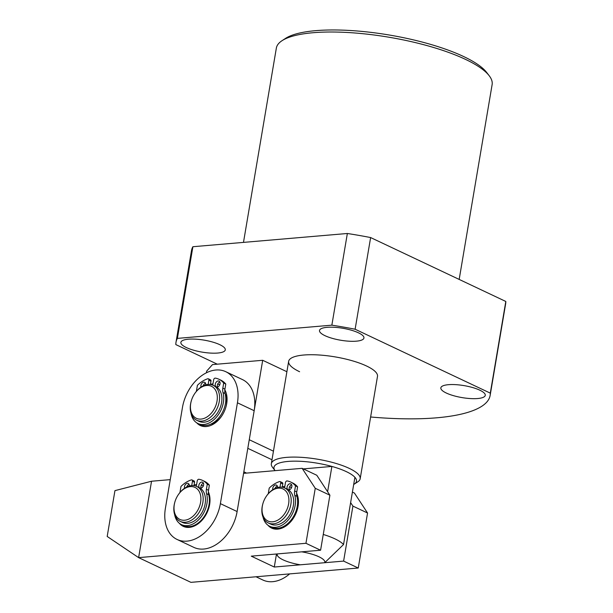 <?xml version="1.0" encoding="UTF-8"?>
<svg xmlns="http://www.w3.org/2000/svg" width="613" height="613" viewBox="0 0 613 613"><rect width="100%" height="100%" fill="white"/><g stroke="black" fill="none" stroke-linecap="round" stroke-linejoin="round"><path stroke-width="0.92" d="M282.041 40.68L285.558 38.381A106.202 28.627 9.6 0 1 463.635 56.534A106.202 28.627 9.6 0 1 486.622 72.388L489.189 75.721A109.421 29.501 -170.4 0 0 465.512 59.384A109.421 29.501 -170.4 0 0 282.041 40.68A109.421 29.501 -170.4 0 0 276.348 48.098L243.484 242.388M186.344 347.556A22.528 6.076 -170.4 0 0 210.428 353.08A22.528 6.076 -170.4 0 0 225.293 349.877A22.528 6.076 -170.4 0 0 219.814 344.69A22.528 6.076 -170.4 0 0 195.739 339.165A22.528 6.076 -170.4 0 0 180.866 342.368A22.528 6.076 -170.4 0 0 186.344 347.556M324.99 335.679A22.528 6.076 -170.4 0 0 349.073 341.203A22.528 6.076 -170.4 0 0 363.938 338.008A22.528 6.076 -170.4 0 0 358.459 332.813A22.528 6.076 -170.4 0 0 334.376 327.288A22.528 6.076 -170.4 0 0 319.511 330.491A22.528 6.076 -170.4 0 0 324.99 335.679M446.325 393.04A22.528 6.076 -170.4 0 0 470.401 398.565A22.528 6.076 -170.4 0 0 485.266 395.362A22.528 6.076 -170.4 0 0 479.787 390.174A22.528 6.076 -170.4 0 0 455.712 384.65A22.528 6.076 -170.4 0 0 440.847 387.845A22.528 6.076 -170.4 0 0 446.325 393.04M353.693 484.469A41.837 11.279 -170.4 0 0 354.314 484.094L357.839 481.795A45.055 12.145 -170.4 0 0 360.183 478.745L377.493 376.374A45.055 12.145 -170.4 0 0 366.536 365.999A45.055 12.145 -170.4 0 0 318.377 354.95A45.055 12.145 -170.4 0 0 288.646 361.348A45.055 12.145 -170.4 0 0 299.604 371.731M459.175 279.421L492.124 84.594A109.421 29.501 -170.4 0 0 489.189 75.721M331.855 325.166A159.303 42.948 9.6 0 1 355.119 329.235L490.3 393.14A159.303 42.948 9.6 0 1 490.139 395.431L505.648 303.757A159.303 42.948 -170.4 0 0 505.809 301.466L370.627 237.56A159.303 42.948 -170.4 0 0 347.356 233.492L192.888 246.725A159.303 42.948 -170.4 0 0 191.501 250.625L175.992 342.299A159.303 42.948 9.6 0 1 177.387 338.391L331.855 325.166L347.356 233.492M192.888 246.725L177.387 338.391M355.119 329.235L370.627 237.56M490.3 393.14L505.809 301.466M490.139 395.431A159.303 42.948 9.6 0 1 370.627 416.993M217.278 364.176L175.839 344.59A159.303 42.948 9.6 0 1 175.992 342.299M282.286 486.86A22.528 15.654 115.3 0 1 284.823 486.385M289.535 486.837A22.528 15.654 115.3 0 1 291.527 487.68M296.6 493.151A22.528 15.654 115.3 0 1 298.071 506.33A22.528 15.654 115.3 0 1 297.481 509.012A22.528 15.654 115.3 0 1 292.554 519.441A22.528 15.654 115.3 0 1 267.935 525.218M297.366 509.434A19.309 13.417 -64.7 0 0 297.772 507.518A19.309 13.417 -64.7 0 0 297.343 498.331M151.541 481.236L114.945 490.63L107.191 536.459L138.622 557.631L151.541 481.236L170.253 479.634M329.901 495.212L320.591 550.221L251.276 556.152L274.287 567.033L343.609 561.094L352.912 506.093L367.555 513.012L358.253 568.021L190.919 582.35L138.622 557.631L305.948 543.294L315.251 488.293L329.901 495.212L316.783 475.259L302.14 468.332L243.576 473.351M367.555 513.012L354.437 493.059L352.398 492.093M315.251 488.293L302.14 468.332M274.287 567.033L276.425 554.374M352.912 506.093L350.621 502.614M284.21 526.115A19.309 13.417 -64.7 0 0 292.807 519.088M305.948 543.294L320.591 550.221M358.253 568.021L343.609 561.094M266.663 495.81L266.908 495.473A19.309 13.417 115.3 0 1 284.777 488.032A19.309 13.417 115.3 0 1 290.869 504.261A19.309 13.417 115.3 0 1 268.272 522.943A19.309 13.417 115.3 0 1 262.18 506.713A19.309 13.417 115.3 0 1 262.686 504.415L262.793 504.009A17.7 12.306 115.3 0 1 266.663 495.81A17.7 12.306 115.3 0 1 282.332 488.691A17.7 12.306 115.3 0 1 288.623 503.863A17.7 12.306 115.3 0 1 272.639 521.801A17.7 12.306 115.3 0 1 262.333 506.116A17.7 12.306 115.3 0 1 262.793 504.009M268.272 522.943L270.785 524.13A19.309 13.417 -64.7 0 0 293.374 505.441A19.309 13.417 -64.7 0 0 287.29 489.212L284.777 488.032M210.42 384.389A22.528 15.654 115.3 0 1 212.972 383.822M217.692 384.098A22.528 15.654 115.3 0 1 219.722 384.857M224.833 389.837A22.528 15.654 115.3 0 1 226.68 403.722A22.528 15.654 115.3 0 1 226.09 406.404A22.528 15.654 115.3 0 1 221.163 416.832A22.528 15.654 115.3 0 1 196.75 422.847M225.975 406.825A19.309 13.417 -64.7 0 0 226.381 404.909A19.309 13.417 -64.7 0 0 225.101 393.592M194.076 485.029A22.528 15.654 115.3 0 1 196.604 484.592M201.309 485.136A22.528 15.654 115.3 0 1 203.278 486.025M208.343 491.787A22.528 15.654 115.3 0 1 209.623 504.56A22.528 15.654 115.3 0 1 209.033 507.242A22.528 15.654 115.3 0 1 204.106 517.671A22.528 15.654 115.3 0 1 179.333 523.264M208.918 507.664A19.309 13.417 -64.7 0 0 209.324 505.756A19.309 13.417 -64.7 0 0 209.301 498.17M182.452 407.507L165.395 508.346A37.01 25.723 -64.7 0 0 177.073 539.455A37.01 25.723 -64.7 0 0 220.381 503.633L237.43 402.795A37.01 25.723 -64.7 0 0 225.76 371.693A37.01 25.723 -64.7 0 0 182.452 407.507M210.627 424.204A19.309 13.417 -64.7 0 0 221.416 416.48M197.263 523.64A19.309 13.417 -64.7 0 0 204.359 517.318M177.073 539.455L193.808 547.363A37.01 25.723 -64.7 0 0 237.116 511.548L254.165 410.71A37.01 25.723 -64.7 0 0 242.495 379.6L225.76 371.693M178.636 494.239L178.881 493.902A19.309 13.417 115.3 0 1 196.75 486.454A19.309 13.417 115.3 0 1 202.834 502.683A19.309 13.417 115.3 0 1 180.245 521.372A19.309 13.417 115.3 0 1 174.153 505.143A19.309 13.417 115.3 0 1 174.651 502.836L174.759 502.438A17.7 12.306 115.3 0 1 178.636 494.239A17.7 12.306 115.3 0 1 194.298 487.12A17.7 12.306 115.3 0 1 200.597 502.292A17.7 12.306 115.3 0 1 184.605 520.23A17.7 12.306 115.3 0 1 174.299 504.545A17.7 12.306 115.3 0 1 174.759 502.438M180.245 521.372L182.544 522.46A19.309 13.417 -64.7 0 0 205.14 503.771A19.309 13.417 -64.7 0 0 199.049 487.542L196.75 486.454M283.099 559.853A24.137 6.505 -170.4 0 0 300.339 564.803L324.721 562.711A24.137 6.505 -170.4 0 0 301.711 551.838L277.329 553.922A24.137 6.505 -170.4 0 0 277.873 556.252A24.137 6.505 -170.4 0 0 283.099 559.853M360.183 478.745A45.055 12.145 -170.4 0 0 349.218 468.363A45.055 12.145 -170.4 0 0 301.067 457.313A45.055 12.145 -170.4 0 0 271.329 463.719A45.055 12.145 -170.4 0 0 272.54 467.367L275.076 470.654A41.837 11.279 -170.4 0 1 288.792 461.367A41.837 11.279 -170.4 0 1 331.886 466.432L303.297 468.884M354.314 484.094A41.837 11.279 -170.4 0 0 354.904 477.312A41.837 11.279 -170.4 0 0 346.314 471.627A41.837 11.279 -170.4 0 0 331.886 466.432L327.61 491.733M323.258 534.459A41.837 11.279 9.6 0 1 343.533 544.543L354.904 477.312M343.533 544.543L324.721 562.711M273.452 451.176L249.261 439.736L262.693 360.291L286.892 371.723M262.693 360.291L212.496 364.589L206.681 371.11L206.397 372.796M271.996 459.758L247.805 448.325M243.836 471.803L246.564 473.098M256.027 576.772L262.839 579.998A37.01 25.723 -64.7 0 0 289.65 573.891M215.807 386.573A3.218 2.237 115.3 0 1 215.263 384.205A3.218 2.237 115.3 0 1 219.025 381.094A3.218 2.237 115.3 0 1 220.044 383.799A3.218 2.237 115.3 0 1 216.558 387.01M219.875 382.006A3.218 2.237 -64.7 0 0 217.354 385.194A3.218 2.237 -64.7 0 0 217.523 386.987M201.033 387.094A3.218 2.237 115.3 0 1 200.918 385.431A3.218 2.237 115.3 0 1 204.681 382.32A3.218 2.237 115.3 0 1 205.723 384.864M205.531 383.232A3.218 2.237 -64.7 0 0 203.148 385.861M191.011 413.2A21.723 15.095 -64.7 0 0 197.938 423.506L200.03 424.495A21.723 15.095 -64.7 0 0 225.454 403.477A21.723 15.095 -64.7 0 0 225.094 393.546L223.002 392.558A9.655 6.712 115.3 0 1 222.841 388.144L223.699 383.064A27.248 18.942 -64.7 0 0 218.872 379.232A27.248 18.942 -64.7 0 0 215.332 378.129A1.609 1.119 -64.7 0 0 213.661 379.754L212.749 385.133M197.938 423.506A21.723 15.095 -64.7 0 0 223.362 402.488A21.723 15.095 -64.7 0 0 223.002 392.558M208.152 384.435L208.88 380.16A1.609 1.119 -64.7 0 0 208.374 378.811A1.609 1.119 -64.7 0 0 207.715 378.78A27.248 18.942 -64.7 0 0 197.401 385.316L196.543 390.397A9.655 6.712 115.3 0 1 196.321 391.446M223.699 383.064L225.791 384.06A27.248 18.942 -64.7 0 0 220.964 380.221L218.872 379.232M222.841 388.144L224.933 389.132L225.791 384.06M224.933 389.132A9.655 6.712 -64.7 0 0 225.094 393.546M210.405 384.504L210.972 381.148A1.609 1.119 -64.7 0 0 210.466 379.799L208.374 378.811M199.378 487.71A3.218 2.237 115.3 0 1 198.834 485.343A3.218 2.237 115.3 0 1 202.596 482.224A3.218 2.237 115.3 0 1 203.616 484.929A3.218 2.237 115.3 0 1 200.137 488.147M203.447 483.144A3.218 2.237 -64.7 0 0 200.926 486.331A3.218 2.237 -64.7 0 0 201.095 488.124M184.605 488.232A3.218 2.237 115.3 0 1 184.49 486.569A3.218 2.237 115.3 0 1 188.26 483.458A3.218 2.237 115.3 0 1 189.294 486.002M189.103 484.37A3.218 2.237 -64.7 0 0 186.72 486.998M174.582 514.338A21.723 15.095 -64.7 0 0 181.509 524.644L183.601 525.632A21.723 15.095 -64.7 0 0 209.025 504.606A21.723 15.095 -64.7 0 0 208.665 494.683L206.573 493.695A9.655 6.712 115.3 0 1 206.412 489.281L207.271 484.201A27.248 18.942 -64.7 0 0 202.443 480.362A27.248 18.942 -64.7 0 0 198.903 479.266A1.609 1.119 -64.7 0 0 197.233 480.883L196.321 486.27M181.509 524.644A21.723 15.095 -64.7 0 0 206.933 503.618A21.723 15.095 -64.7 0 0 206.573 493.695M191.723 485.573L192.451 481.297A1.609 1.119 -64.7 0 0 191.946 479.941A1.609 1.119 -64.7 0 0 191.287 479.918A27.248 18.942 -64.7 0 0 180.973 486.454L180.115 491.534A9.655 6.712 115.3 0 1 179.893 492.576M207.271 484.201L209.362 485.19A27.248 18.942 -64.7 0 0 204.535 481.351L202.443 480.362M206.412 489.281L208.504 490.27L209.362 485.19M208.504 490.27A9.655 6.712 -64.7 0 0 208.665 494.683M193.976 485.634L194.543 482.285A1.609 1.119 -64.7 0 0 194.037 480.929L191.946 479.941M287.62 489.381A3.218 2.237 115.3 0 1 287.076 487.013A3.218 2.237 115.3 0 1 290.838 483.895A3.218 2.237 115.3 0 1 291.849 486.599A3.218 2.237 115.3 0 1 288.371 489.818M291.688 484.814A3.218 2.237 -64.7 0 0 289.167 488.002A3.218 2.237 -64.7 0 0 289.328 489.795M272.777 489.703A3.218 2.237 115.3 0 1 272.731 488.239A3.218 2.237 115.3 0 1 276.494 485.128A3.218 2.237 115.3 0 1 277.551 487.511M277.344 486.04A3.218 2.237 -64.7 0 0 275.038 488.431M263.038 517.111A21.723 15.095 -64.7 0 0 269.751 526.314L271.843 527.303A21.723 15.095 -64.7 0 0 297.259 506.277A21.723 15.095 -64.7 0 0 296.899 496.354L294.807 495.365A9.655 6.712 115.3 0 1 294.654 490.952L295.512 485.871A27.248 18.942 -64.7 0 0 290.685 482.033A27.248 18.942 -64.7 0 0 287.145 480.937A1.609 1.119 -64.7 0 0 285.466 482.554L284.562 487.933M269.751 526.314A21.723 15.095 -64.7 0 0 295.167 505.288A21.723 15.095 -64.7 0 0 294.807 495.365M279.988 487.128L280.685 482.967A1.609 1.119 -64.7 0 0 280.179 481.611A1.609 1.119 -64.7 0 0 279.52 481.588A27.248 18.942 -64.7 0 0 269.214 488.124L268.356 493.204A9.655 6.712 115.3 0 1 268.249 493.764M295.512 485.871L297.604 486.86A27.248 18.942 -64.7 0 0 292.776 483.029L290.685 482.033M294.654 490.952L296.746 491.94L297.604 486.86M296.746 491.94A9.655 6.712 -64.7 0 0 296.899 496.354M282.225 487.243L282.785 483.956A1.609 1.119 -64.7 0 0 282.271 482.6L280.179 481.611M195.064 393.102L195.309 392.764A19.309 13.417 115.3 0 1 213.178 385.324A19.309 13.417 115.3 0 1 219.262 401.553A19.309 13.417 115.3 0 1 196.673 420.234A19.309 13.417 115.3 0 1 190.582 404.005A19.309 13.417 115.3 0 1 191.08 401.707L191.187 401.3A17.7 12.306 115.3 0 1 195.064 393.102A17.7 12.306 115.3 0 1 210.726 385.983A17.7 12.306 115.3 0 1 217.025 401.155A17.7 12.306 115.3 0 1 201.033 419.093A17.7 12.306 115.3 0 1 190.727 403.408A17.7 12.306 115.3 0 1 191.187 401.3M196.673 420.234L198.972 421.323A19.309 13.417 -64.7 0 0 221.569 402.641A19.309 13.417 -64.7 0 0 215.477 386.412L213.178 385.324M237.116 511.548L220.381 503.633M237.43 402.795L254.165 410.71M208.88 380.16L210.972 381.148M192.451 481.297L194.543 482.285M280.685 482.967L282.785 483.956M271.329 463.719L288.646 361.348M277.873 556.252L276.156 554.022"/></g></svg>
